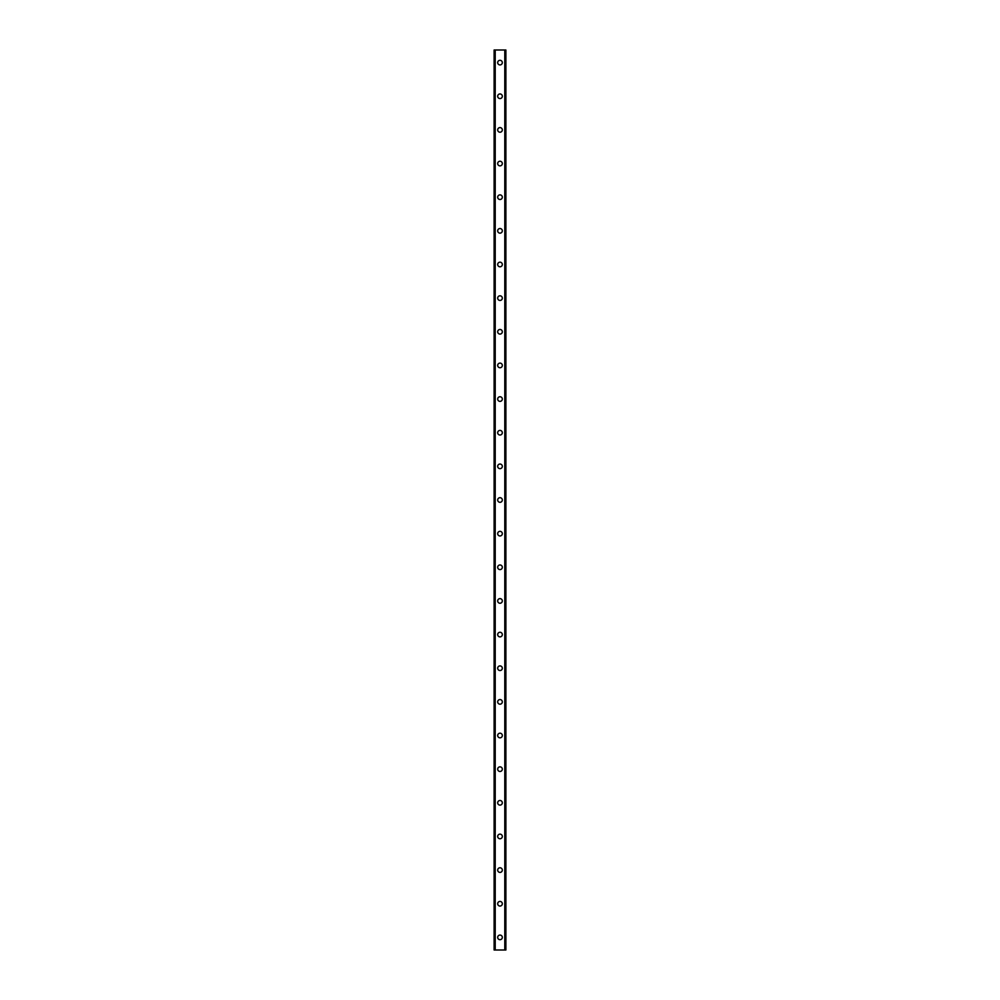 <?xml version="1.0" encoding="UTF-8"?>
<svg xmlns="http://www.w3.org/2000/svg" width="1000" height="1000" viewBox="0 0 1000 1000"><rect width="100%" height="100%" fill="white"/><g stroke="black" fill="none" stroke-linecap="round" stroke-linejoin="round"><path stroke-width="1.5" d="M497.688 937.387A2.312 2.312 0 0 1 500 935.075A2.312 2.312 0 0 1 502.312 937.387A2.312 2.312 0 0 1 500 939.7A2.312 2.312 0 0 1 497.688 937.387M497.688 903.737A2.312 2.312 0 0 1 500 901.425A2.312 2.312 0 0 1 502.312 903.737A2.312 2.312 0 0 1 500 906.05A2.312 2.312 0 0 1 497.688 903.737M497.688 870.088A2.312 2.312 0 0 1 500 867.775A2.312 2.312 0 0 1 502.312 870.088A2.312 2.312 0 0 1 500 872.412A2.312 2.312 0 0 1 497.688 870.088M497.688 836.45A2.312 2.312 0 0 1 500 834.137A2.312 2.312 0 0 1 502.312 836.45A2.312 2.312 0 0 1 500 838.763A2.312 2.312 0 0 1 497.688 836.45M497.688 802.8A2.312 2.312 0 0 1 500 800.487A2.312 2.312 0 0 1 502.312 802.8A2.312 2.312 0 0 1 500 805.113A2.312 2.312 0 0 1 497.688 802.8M497.688 769.163A2.312 2.312 0 0 1 500 766.85A2.312 2.312 0 0 1 502.312 769.163A2.312 2.312 0 0 1 500 771.475A2.312 2.312 0 0 1 497.688 769.163M497.688 735.512A2.312 2.312 0 0 1 500 733.2A2.312 2.312 0 0 1 502.312 735.512A2.312 2.312 0 0 1 500 737.825A2.312 2.312 0 0 1 497.688 735.512M497.688 701.875A2.312 2.312 0 0 1 500 699.55A2.312 2.312 0 0 1 502.312 701.875A2.312 2.312 0 0 1 500 704.188A2.312 2.312 0 0 1 497.688 701.875M497.688 668.225A2.312 2.312 0 0 1 500 665.913A2.312 2.312 0 0 1 502.312 668.225A2.312 2.312 0 0 1 500 670.537A2.312 2.312 0 0 1 497.688 668.225M497.688 634.575A2.312 2.312 0 0 1 500 632.263A2.312 2.312 0 0 1 502.312 634.575A2.312 2.312 0 0 1 500 636.888A2.312 2.312 0 0 1 497.688 634.575M497.688 600.938A2.312 2.312 0 0 1 500 598.625A2.312 2.312 0 0 1 502.312 600.938A2.312 2.312 0 0 1 500 603.25A2.312 2.312 0 0 1 497.688 600.938M497.688 567.288A2.312 2.312 0 0 1 500 564.975A2.312 2.312 0 0 1 502.312 567.288A2.312 2.312 0 0 1 500 569.6A2.312 2.312 0 0 1 497.688 567.288M497.688 533.65A2.312 2.312 0 0 1 500 531.337A2.312 2.312 0 0 1 502.312 533.65A2.312 2.312 0 0 1 500 535.962A2.312 2.312 0 0 1 497.688 533.65M497.688 500A2.312 2.312 0 0 1 500 497.688A2.312 2.312 0 0 1 502.312 500A2.312 2.312 0 0 1 500 502.312A2.312 2.312 0 0 1 497.688 500M497.688 466.35A2.312 2.312 0 0 1 500 464.038A2.312 2.312 0 0 1 502.312 466.35A2.312 2.312 0 0 1 500 468.663A2.312 2.312 0 0 1 497.688 466.35M497.688 432.713A2.312 2.312 0 0 1 500 430.4A2.312 2.312 0 0 1 502.312 432.713A2.312 2.312 0 0 1 500 435.025A2.312 2.312 0 0 1 497.688 432.713M497.688 399.062A2.312 2.312 0 0 1 500 396.75A2.312 2.312 0 0 1 502.312 399.062A2.312 2.312 0 0 1 500 401.375A2.312 2.312 0 0 1 497.688 399.062M497.688 365.425A2.312 2.312 0 0 1 500 363.113A2.312 2.312 0 0 1 502.312 365.425A2.312 2.312 0 0 1 500 367.738A2.312 2.312 0 0 1 497.688 365.425M497.688 331.775A2.312 2.312 0 0 1 500 329.462A2.312 2.312 0 0 1 502.312 331.775A2.312 2.312 0 0 1 500 334.087A2.312 2.312 0 0 1 497.688 331.775M497.688 298.125A2.312 2.312 0 0 1 500 295.812A2.312 2.312 0 0 1 502.312 298.125A2.312 2.312 0 0 1 500 300.45A2.312 2.312 0 0 1 497.688 298.125M497.688 264.488A2.312 2.312 0 0 1 500 262.175A2.312 2.312 0 0 1 502.312 264.488A2.312 2.312 0 0 1 500 266.8A2.312 2.312 0 0 1 497.688 264.488M497.688 230.837A2.312 2.312 0 0 1 500 228.525A2.312 2.312 0 0 1 502.312 230.837A2.312 2.312 0 0 1 500 233.15A2.312 2.312 0 0 1 497.688 230.837M497.688 197.2A2.312 2.312 0 0 1 500 194.887A2.312 2.312 0 0 1 502.312 197.2A2.312 2.312 0 0 1 500 199.513A2.312 2.312 0 0 1 497.688 197.2M497.688 163.55A2.312 2.312 0 0 1 500 161.238A2.312 2.312 0 0 1 502.312 163.55A2.312 2.312 0 0 1 500 165.863A2.312 2.312 0 0 1 497.688 163.55M497.688 129.913A2.312 2.312 0 0 1 500 127.587A2.312 2.312 0 0 1 502.312 129.913A2.312 2.312 0 0 1 500 132.225A2.312 2.312 0 0 1 497.688 129.913M497.688 96.263A2.312 2.312 0 0 1 500 93.95A2.312 2.312 0 0 1 502.312 96.263A2.312 2.312 0 0 1 500 98.575A2.312 2.312 0 0 1 497.688 96.263M497.688 62.613A2.312 2.312 0 0 1 500 60.3A2.312 2.312 0 0 1 502.312 62.613A2.312 2.312 0 0 1 500 64.925A2.312 2.312 0 0 1 497.688 62.613M505.8 50L494.113 50L494.113 950L505.887 950L505.887 50L505.8 950M504.975 950L505.012 50L504.975 950M494.988 950L494.988 50L495.025 950M494.2 50L494.2 950M495.213 50L495.213 950M504.787 50L504.787 950M494.113 50L494.113 950M505.887 50L505.887 950"/></g></svg>
